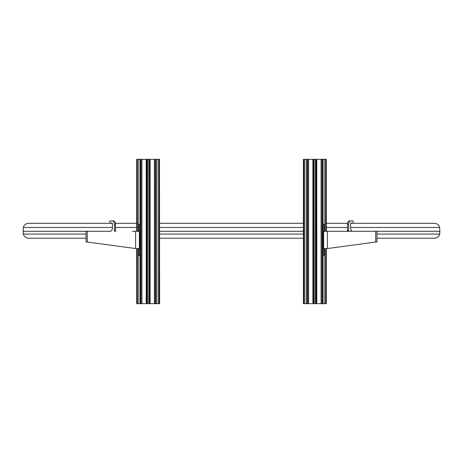 <?xml version="1.0" encoding="UTF-8"?>
<svg xmlns="http://www.w3.org/2000/svg" width="463" height="463" viewBox="0 0 463 463"><rect width="100%" height="100%" fill="white"/><g stroke="black" fill="none" stroke-linecap="round" stroke-linejoin="round"><path stroke-width="0.69" d="M326.299 231.286L326.299 159.313L315.511 159.313L315.482 303.687L315.511 159.313L306.656 159.313L306.656 303.687L303.381 303.687L303.381 159.313L306.656 159.313L306.656 303.687L326.299 303.687L326.299 248.602M314.169 159.313L314.198 303.687L314.169 159.313M323.024 159.313L323.024 303.687L323.024 159.313M321.299 159.313L321.299 303.687M316.437 159.313L316.437 303.687M313.243 159.313L313.243 303.687L313.243 159.313M308.381 159.313L308.381 303.687M23.15 232.675L23.324 234.064L23.15 231.286L86.043 231.286L86.043 241.871L135.624 248.55L135.624 231.286L140.115 231.286M135.624 231.286L132.36 231.286M140.115 248.648L136.759 248.55M88.896 231.286L110.397 231.286L87.299 231.286L87.299 242.155M114.778 231.286A0.695 0.399 90 0 1 114.378 230.591L114.378 224.376L115.518 224.376A3.473 1.991 90 0 0 113.528 220.903L112.387 220.903A3.473 1.991 90 0 1 114.378 224.376M112.387 220.903L110.2 220.903A0.695 0.399 90 0 0 109.8 221.598L109.8 223.299M111.062 223.299A0.695 0.399 90 0 1 111.392 222.987L111.988 222.987A0.695 0.399 90 0 1 112.387 223.681L112.387 227.813A3.473 1.991 90 0 1 110.397 231.286L23.15 231.286L23.324 227.466A5.556 5.556 0 0 1 28.706 223.299L112.324 223.299M139.039 248.648L139.039 255.593L139.976 255.593M139.976 224.341L139.039 224.341L139.039 231.286M115.918 231.286A0.695 0.399 90 0 1 115.518 230.591L115.518 224.376M135.624 248.55L137.332 248.631M439.85 232.675L439.676 234.064L439.85 231.286L322.885 231.286M350.676 223.299L434.294 223.299A5.556 5.556 0 0 1 439.676 227.466L439.85 231.286L376.957 231.286L376.957 241.871L327.376 248.55L327.376 231.286L348.222 231.286A0.695 0.399 90 0 0 348.622 230.591L348.622 224.376L347.481 224.376L347.481 230.591L348.622 230.591M326.241 248.55L322.885 248.648M351.938 223.299A0.695 0.399 90 0 0 351.608 222.987L351.012 222.987A0.695 0.399 90 0 0 350.613 223.681L350.613 227.813A3.473 1.991 90 0 0 352.603 231.286L375.701 231.286L375.701 242.155M348.622 224.376A3.473 1.991 90 0 1 350.613 220.903L352.8 220.903A0.695 0.399 90 0 1 353.2 221.598L353.2 223.299M323.961 248.648L323.961 255.593L323.024 255.593M323.024 224.341L323.961 224.341L323.961 231.286M347.082 231.286A0.695 0.399 90 0 0 347.481 230.591M350.613 220.903L349.472 220.903A3.473 1.991 90 0 0 347.481 224.376M327.376 248.55L325.668 248.631M376.957 234.064L439.676 234.064A5.556 5.556 0 0 1 434.294 238.231L376.957 238.231M303.381 238.231L159.619 238.231M86.043 238.231L28.706 238.231A5.556 5.556 0 0 1 23.324 234.064L86.043 234.064M347.58 223.299L326.299 223.299M303.381 223.299L159.619 223.299M136.701 223.299L115.42 223.299M303.381 231.286L159.619 231.286L303.381 231.286M138.229 231.286L138.229 159.313L139.976 159.313L139.976 303.687L141.701 303.687L141.701 159.313L141.701 303.687L147.489 303.687L147.518 159.313L147.489 303.687L148.831 303.687L148.831 159.313L139.976 159.313L139.976 303.687L136.701 303.687L136.701 248.602M136.701 231.286L136.701 159.313L138.229 159.313M159.48 159.313L159.619 303.687L159.48 159.313L148.831 159.313L148.831 303.687L159.48 303.687M154.619 159.313L154.619 303.687M149.757 159.313L149.757 303.687M146.563 159.313L146.563 303.687L146.563 159.313M156.344 303.687L156.344 159.313L156.344 303.687M303.52 303.687L303.52 159.313M326.16 303.687L326.16 248.614M326.16 231.286L326.16 159.313M325.796 303.687L325.796 248.625M325.796 231.286L325.796 159.313M324.771 303.687L324.771 248.648M324.771 231.286L324.771 159.313M303.884 303.687L303.884 159.313M304.909 303.687L304.909 159.313M313.636 159.313L313.636 303.687M315.737 159.313L315.737 303.687M316.206 159.313L316.206 303.687M321.09 159.313L321.09 303.687M316.785 159.313L316.785 303.687M316.044 159.313L316.044 303.687M313.943 159.313L313.943 303.687M313.474 159.313L313.474 303.687M312.895 159.313L312.895 303.687M308.59 159.313L308.59 303.687M307.397 159.313L307.397 303.687M307.276 159.313L307.276 303.687M306.795 159.313L306.795 303.687M322.283 159.313L322.283 303.687M322.404 159.313L322.404 303.687M322.885 159.313L322.885 303.687M139.38 231.286L139.38 248.648M115.518 230.591L114.378 230.591M323.62 231.286L323.62 248.648M439.676 227.466L350.613 227.466M347.481 227.466L326.299 227.466M303.381 227.466L159.619 227.466M136.701 227.466L115.518 227.466M112.387 227.466L23.324 227.466M303.381 234.064L159.619 234.064M136.84 303.687L136.84 248.614M136.84 231.286L136.84 159.313M159.116 303.687L159.116 159.313M158.091 303.687L158.091 159.313M137.204 303.687L137.204 248.625M137.204 231.286L137.204 159.313M138.229 303.687L138.229 248.648M146.956 159.313L146.956 303.687M149.057 159.313L149.057 303.687M149.526 159.313L149.526 303.687M154.411 159.313L154.411 303.687M150.105 159.313L150.105 303.687M149.364 159.313L149.364 303.687M147.263 159.313L147.263 303.687M146.794 159.313L146.794 303.687M146.215 159.313L146.215 303.687M141.909 159.313L141.909 303.687M141.701 159.313L141.701 303.687M140.717 159.313L140.717 303.687M140.596 159.313L140.596 303.687M140.115 159.313L140.115 303.687M155.603 159.313L155.603 303.687M155.724 159.313L155.724 303.687M156.205 159.313L156.205 303.687"/></g></svg>
